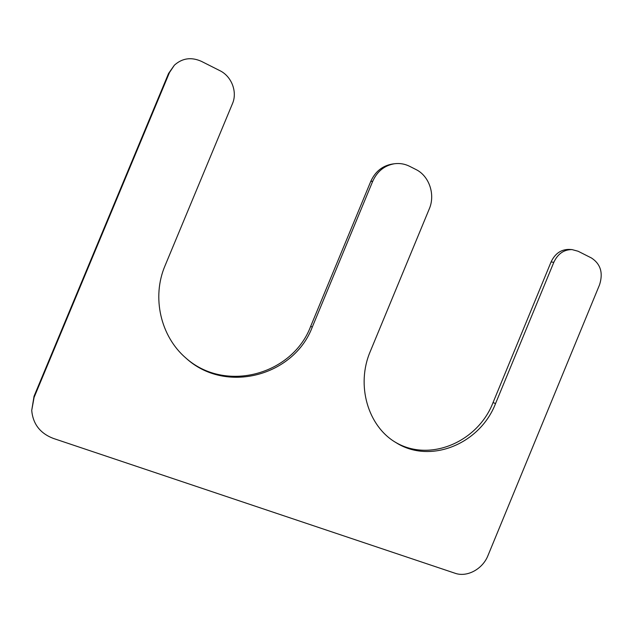 <?xml version="1.0" encoding="UTF-8"?>
<svg xmlns="http://www.w3.org/2000/svg" width="633" height="633" viewBox="0 0 633 633"><rect width="100%" height="100%" fill="white"/><g stroke="black" fill="none" stroke-linecap="round" stroke-linejoin="round"><path stroke-width="0.95" d="M409.559 166.281L415.81 169.438C429.253 175.879 435.512 194.632 429.261 208.937L370.345 351.283C355.77 385.062 367.868 426.27 395.918 442.57C430.274 464.575 480.028 443.915 495.544 403.553L553.843 262.26C557.815 253.793 563.876 249.576 572.018 249.592L578.071 251.23L591.459 257.987C600.622 263.993 603.32 272.942 599.546 284.81L487.972 555.552C482.67 569.107 467.091 577.581 455.024 573.237L53.33 438.416C40.164 433.36 32.956 424.023 31.721 410.429L34.087 397.405L169.454 72.581L174.368 65.199C182.28 58.125 191.285 56.835 201.381 61.338L219.833 70.643C231.686 76.34 237.597 92.022 232.461 103.67L165.094 265.591C151.461 297.328 160.655 336.432 185.865 358.025C225.554 394.683 293.965 375.97 312.298 327.047L372.734 181.244C377.221 171.329 384.453 165.498 394.43 163.749C399.708 163.053 404.748 163.9 409.559 166.281M572.018 249.592L569.146 249.41C561.028 249.394 554.999 253.596 551.042 262.015L493.052 402.556C477.765 442.261 429.111 462.913 394.905 441.937M31.721 410.429L34.032 396.274L168.552 73.468L174.368 65.199M185.39 357.598C224.952 393.536 292.493 374.823 310.653 326.406L370.748 181.442C375.203 171.583 382.403 165.783 392.325 164.042L394.43 163.749M493.052 402.556L495.544 403.553M551.042 262.015L553.843 262.26M34.032 396.274L34.087 397.405M168.552 73.468L169.454 72.581M310.653 326.406L312.298 327.047M370.748 181.442L372.734 181.244"/></g></svg>

